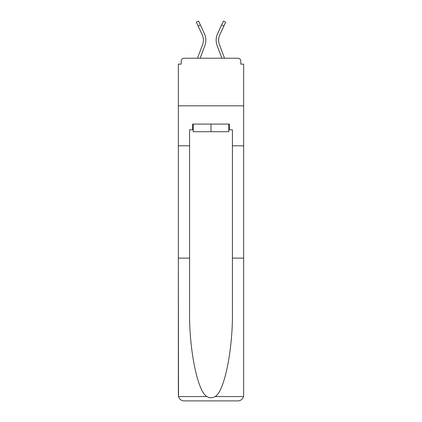 <?xml version="1.0" encoding="UTF-8"?>
<svg xmlns="http://www.w3.org/2000/svg" width="422" height="422" viewBox="0 0 422 422"><rect width="100%" height="100%" fill="white"/><g stroke="black" fill="none" stroke-linecap="round" stroke-linejoin="round"><path stroke-width="0.63" d="M232.416 258.116L243.647 258.116L243.647 395.187L243.647 64.123L240.793 64.123L240.793 61.079A2.854 2.854 0 0 0 237.939 58.225L184.061 58.225A2.854 2.854 0 0 0 181.207 61.079L181.207 64.123L178.353 64.123L178.353 105.816L243.647 105.816L178.353 105.816L178.353 145.796L189.583 145.796L189.583 311.373C188.993 349.2 197.586 391.584 206.854 396.559C209.613 398.094 212.377 398.094 215.146 396.559C224.414 391.584 233.007 349.2 232.416 311.373L232.416 129.807L229.373 129.807L229.373 124.094L192.627 124.094L192.627 129.807L193.202 129.807M237.939 58.225L225.849 58.225L237.939 58.225M196.151 58.225L184.061 58.225L196.151 58.225M240.793 64.123L240.793 61.079M181.207 61.079L181.207 64.123M200.133 58.225L204.897 45.465A15.229 15.229 0 0 0 204.443 33.728L200.387 24.988L198.145 26.027L196.341 22.139L198.588 21.1L200.387 24.988M198.145 26.027L202.201 34.768A12.755 12.755 0 0 1 202.581 44.6L197.491 58.225M221.867 58.225L217.103 45.465A15.229 15.229 0 0 1 217.557 33.728L223.412 21.1L225.659 22.139L219.799 34.768A12.755 12.755 0 0 0 219.419 44.6L224.509 58.225M228.798 124.094L228.798 131.706L193.202 131.706L193.202 124.094M211 124.094L211 131.706M189.583 258.116L178.353 258.116L178.517 396.559C179.382 399.259 181.233 400.705 184.061 400.9L198.53 400.9M184.061 400.9L237.939 400.9L184.061 400.9M223.47 400.9L237.939 400.9C240.767 400.705 242.618 399.259 243.483 396.559L243.647 395.187M178.353 395.187L178.353 145.796M243.647 145.796L232.416 145.796M192.627 129.807L189.583 129.807L189.583 145.796M228.798 129.807L229.373 129.807M218.617 40.137A12.755 12.755 0 0 0 219.419 44.6A12.755 12.755 0 0 1 218.617 40.137A12.755 12.755 0 0 0 219.419 44.6A12.755 12.755 0 0 1 218.617 40.137A12.755 12.755 0 0 0 219.419 44.6A12.755 12.755 0 0 1 218.617 40.137A12.755 12.755 0 0 0 219.419 44.6A12.755 12.755 0 0 1 218.617 40.137A12.755 12.755 0 0 0 219.419 44.6A12.755 12.755 0 0 1 218.617 40.137A12.755 12.755 0 0 0 219.419 44.6A12.755 12.755 0 0 1 218.617 40.137A12.755 12.755 0 0 0 219.419 44.6A12.755 12.755 0 0 1 218.617 40.137A12.755 12.755 0 0 0 219.419 44.6A12.755 12.755 0 0 1 219.799 34.768A12.755 12.755 0 0 0 218.617 40.137A12.755 12.755 0 0 1 219.799 34.768A12.755 12.755 0 0 0 218.617 40.137A12.755 12.755 0 0 1 219.799 34.768A12.755 12.755 0 0 0 218.617 40.137A12.755 12.755 0 0 1 219.799 34.768A12.755 12.755 0 0 0 218.617 40.137A12.755 12.755 0 0 1 219.799 34.768A12.755 12.755 0 0 0 218.617 40.137A12.755 12.755 0 0 1 219.799 34.768A12.755 12.755 0 0 0 218.617 40.137A12.755 12.755 0 0 1 219.799 34.768A12.755 12.755 0 0 0 218.617 40.137A12.755 12.755 0 0 1 219.799 34.768M202.201 34.768A12.755 12.755 0 0 1 203.383 40.137A12.755 12.755 0 0 0 202.201 34.768A12.755 12.755 0 0 1 203.383 40.137A12.755 12.755 0 0 0 202.201 34.768M178.517 396.559L206.854 396.559M215.146 396.559L243.483 396.559M223.855 26.027L221.613 24.988"/></g></svg>
